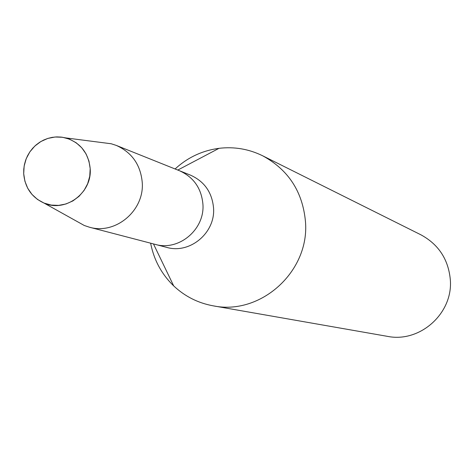 <?xml version="1.0" encoding="UTF-8"?>
<svg xmlns="http://www.w3.org/2000/svg" width="474" height="474" viewBox="0 0 474 474"><rect width="100%" height="100%" fill="white"/><g stroke="black" fill="none" stroke-linecap="round" stroke-linejoin="round"><path stroke-width="0.71" d="M23.7 173.715L24.915 181.24L27.723 188.273L32.001 194.453L37.523 199.465L44.023 203.073L51.174 205.076L58.622 205.384L65.987 203.974L72.901 200.911L79.01 196.349L84.017 190.524L87.654 183.716L89.746 176.281L90.184 168.59L88.946 161.03L86.096 153.985L81.783 147.805L76.225 142.804L69.702 139.232L62.544 137.264L55.102 136.998L47.761 138.438L40.883 141.519L34.809 146.075L29.844 151.887L26.23 158.66L24.144 166.06L23.7 173.715C24.962 187.621 31.758 197.415 44.082 203.097C65.459 212.82 92.317 192.788 90.184 168.59C88.472 152.758 80.266 142.526 65.572 137.881L61.17 137.087L56.696 136.909L52.223 137.353L47.844 138.414L43.626 140.067L39.65 142.283L35.988 145.02L32.712 148.232L29.868 151.852L27.516 155.828L25.691 160.082L24.435 164.531L23.771 169.105L23.7 173.715M75.84 220.789L84.289 225.494L89.379 227.194L166.664 247.369C189.979 254.313 215.711 232.639 213.531 207.772C212.014 192.266 204.324 181.388 190.465 175.137L179.409 170.705C193.522 177.075 201.355 188.166 202.902 203.974C201.355 188.166 193.522 177.075 179.409 170.705L116.32 145.423L111.218 143.764L101.62 142.526M155.14 244.365C178.888 251.433 205.118 229.327 202.902 203.974C205.118 229.327 178.888 251.433 155.14 244.365M150.637 243.186C153.89 259.924 161.575 274.162 173.691 285.905C184.901 296.422 198.061 303.064 213.176 305.831C260.819 315.737 309.824 271.252 305.463 221.548C302.673 191.692 288.388 169.763 262.614 155.768C248.814 149.014 234.286 146.531 219.018 148.326C202.297 150.566 187.651 157.445 175.09 168.975M213.176 305.831L387.376 336.344C420.059 343.105 453.387 313.113 450.3 279.482C448.327 259.266 438.509 244.365 420.835 234.772L262.614 155.768M89.379 227.194C115.603 235.009 144.635 210.438 142.23 182.294C140.547 164.756 131.908 152.462 116.32 145.423M153.458 243.92L173.691 285.905M177.791 170.059L219.018 148.326M44.082 203.097L84.289 225.494M65.572 137.881L111.218 143.764"/></g></svg>
